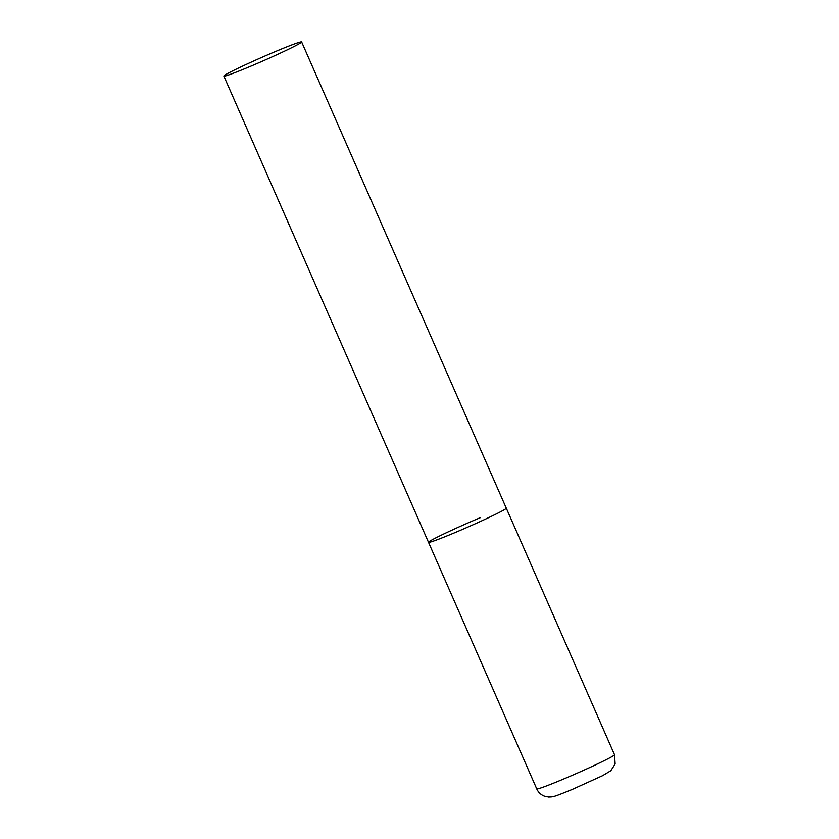 <?xml version="1.0" encoding="UTF-8"?>
<svg xmlns="http://www.w3.org/2000/svg" width="839" height="839" viewBox="0 0 839 839"><rect width="100%" height="100%" fill="white"/><g stroke="black" fill="none" stroke-linecap="round" stroke-linejoin="round"><path stroke-width="1.26" d="M301.631 41.95A42.474 1.867 -23.7 0 0 268.973 54.283A42.474 1.867 -23.7 0 0 226.09 74.388A42.474 1.867 -23.7 0 0 223.856 76.087A42.474 1.867 -23.7 0 0 256.503 63.764A42.474 1.867 -23.7 0 0 299.397 43.649A42.474 1.867 -23.7 0 0 301.631 41.95L614.526 754.743A42.474 1.867 156.3 0 1 562.623 779.431A42.474 1.867 156.3 0 1 536.75 788.88L428.509 542.309A42.474 1.867 -23.7 0 0 461.156 529.975A42.474 1.867 -23.7 0 0 504.05 509.86A42.474 1.867 -23.7 0 0 506.284 508.161A42.474 1.867 156.3 0 1 454.381 532.849A42.474 1.867 156.3 0 1 428.509 542.309A42.474 1.867 156.3 0 1 480.411 517.621M614.526 754.743L615.144 763.983L610.823 770.716L602.58 775.676L572.041 789.52C552.261 797.585 553.509 796.756 548.675 797.05L544.196 796.075C540.777 794.659 538.292 792.268 536.75 788.88M428.509 542.309L223.856 76.087"/></g></svg>
